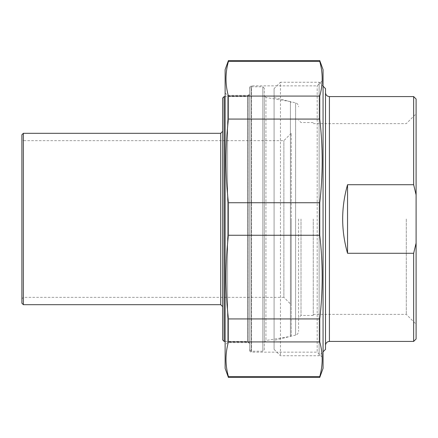 <?xml version="1.0" encoding="UTF-8"?>
<svg xmlns="http://www.w3.org/2000/svg" width="438" height="438" viewBox="0 0 438 438"><rect width="100%" height="100%" fill="white"/><g stroke="black" fill="none" stroke-linecap="round" stroke-linejoin="round"><path stroke-width="0.33" stroke-dasharray="2.19 1.64" d="M228.417 202.745L228.417 235.255L319.762 235.255L319.762 202.745L228.417 202.745C225.198 174.855 225.198 146.96 228.417 119.07L319.762 119.07L319.762 96.081L228.417 96.081L228.417 119.07M228.417 60.586L228.417 61.424L319.762 61.424L319.762 60.586M319.762 377.414L319.762 376.576L228.417 376.576L228.417 377.414M228.417 318.93L228.417 341.919L319.762 341.919L319.762 318.93L228.417 318.93C225.198 291.04 225.198 263.145 228.417 235.255M319.762 235.255C322.981 263.145 322.981 291.04 319.762 318.93M323.058 368.358L323.058 69.642M319.762 119.07C322.981 146.96 322.981 174.855 319.762 202.745M319.762 61.424C322.981 72.976 322.981 84.529 319.762 96.081M319.762 341.919C322.981 353.471 322.981 365.024 319.762 376.576M228.417 376.576C225.198 365.024 225.198 353.471 228.417 341.919M228.417 96.081C225.198 84.529 225.198 72.976 228.417 61.424M225.121 69.642L225.121 368.358M225.121 345.095L225.121 92.905L225.121 345.095L227.568 342.647L227.568 95.353L227.568 342.647L248.138 342.647L248.138 95.353L248.138 342.647A1.467 1.467 0 0 1 249.605 344.115L249.605 93.885L249.605 344.115M249.605 350.181L249.605 87.819L249.605 350.181A1.96 1.96 0 0 0 251.565 352.136L251.565 85.864L251.565 352.136L317.183 352.136L317.183 85.864L317.183 352.136L323.058 358.016L323.058 79.984L317.183 85.864L251.565 85.864L250.191 86.423L249.605 87.819M323.058 79.984L323.058 358.016M347.542 184.721C341.049 207.574 341.049 230.426 347.542 253.279L347.542 184.721L413.653 184.721L413.653 96.579M347.542 253.279L413.653 253.279L416.1 243.112L416.1 194.888L413.653 184.721M413.653 341.421L413.653 253.279M416.1 243.112L416.1 338.974M406.305 219L406.305 314.375L406.305 219M416.1 219L416.1 324.164L416.1 219M416.1 99.026L416.1 194.888M313.263 219L313.263 315.47L313.263 219M325.505 219L325.505 92.659L325.505 219M325.505 88.618L325.505 349.382M298.574 219L298.574 331.276L298.574 219M274.089 340.441L274.089 97.559L274.089 340.441L295.606 335.081L295.606 102.919L295.606 335.081C297.462 334.49 298.453 333.225 298.574 331.276M301.021 219L301.021 315.47L301.021 219M274.089 88.618L274.089 349.382L274.089 88.618L280.457 82.256L280.457 355.744L280.457 82.256L319.143 82.256L319.143 355.744L319.143 82.256L323.058 86.171M274.089 349.382L280.457 355.744L319.143 355.744L323.058 351.829M291.232 133.305L283.884 140.647L23.367 140.647L23.367 297.353L283.884 297.353L283.884 140.647L283.884 297.353L291.232 304.695L291.232 133.305L291.232 304.695M291.232 219L291.232 335.453L291.232 219M21.9 298.82L23.367 297.353L23.367 140.647L21.9 139.18L21.9 298.82L21.9 139.18M291.232 102.547L290.41 101.583L290.41 336.417L290.41 101.583L265.932 97.488L265.932 340.512L265.932 97.488L264.295 95.555L264.295 342.445L264.295 95.555M264.295 349.748L264.295 88.252L264.295 349.748L262.827 351.216L262.827 86.784L262.827 351.216L251.073 351.216L251.073 86.784L251.073 351.216L249.605 349.748L249.605 88.252L249.605 349.748M249.605 219L249.605 94.619L249.605 219M249.605 94.619L247.645 96.579L247.645 341.421L247.645 96.579L225.121 96.579M224.141 96.579L224.141 341.421M222.674 219L222.674 306.655L222.674 219M222.674 339.954L222.674 98.046M23.367 133.305L23.367 304.695M264.295 88.252L262.827 86.784L251.073 86.784L249.605 88.252M21.9 303.227L21.9 134.773M329.425 96.579L329.425 341.421M220.714 304.695L220.714 133.305M225.121 92.905L227.568 95.353L248.138 95.353L249.605 93.885M313.263 314.375L406.305 314.375L416.1 324.164M313.263 123.626L406.305 123.626L416.1 113.836M274.089 97.559L295.606 102.919C297.462 103.51 298.453 104.775 298.574 106.724M313.263 122.531L301.021 122.531L298.574 120.083M313.263 315.47L301.021 315.47L298.574 317.917M264.295 342.445L265.932 340.512L290.41 336.417L291.232 335.453M225.121 341.421L247.645 341.421L249.605 343.381"/><path stroke-width="0.66" d="M228.417 61.424L228.417 60.586L319.762 60.586L319.762 61.424L228.417 61.424C225.198 72.976 225.198 84.529 228.417 96.081L319.762 96.081L319.762 119.07L228.417 119.07L228.417 96.081M228.417 235.255L228.417 202.745L319.762 202.745L319.762 235.255L228.417 235.255C225.198 263.145 225.198 291.04 228.417 318.93L319.762 318.93L319.762 341.919L228.417 341.919L228.417 318.93M228.417 377.414L228.417 376.576L319.762 376.576L319.762 377.414L228.417 377.414L225.121 368.358L225.121 69.642L228.417 60.586M319.762 60.586L323.058 69.642L323.058 368.358L319.762 377.414M319.762 96.081C322.981 84.529 322.981 72.976 319.762 61.424M319.762 202.745C322.981 174.855 322.981 146.96 319.762 119.07M319.762 318.93C322.981 291.04 322.981 263.145 319.762 235.255M319.762 376.576C322.981 365.024 322.981 353.471 319.762 341.919M228.417 341.919C225.198 353.471 225.198 365.024 228.417 376.576M228.417 119.07C225.198 146.96 225.198 174.855 228.417 202.745M347.542 253.279C341.049 230.426 341.049 207.574 347.542 184.721L347.542 253.279L413.653 253.279L413.653 341.421L329.425 341.421L329.425 96.579C327.044 96.344 325.741 95.041 325.505 92.659M347.542 184.721L413.653 184.721L416.1 194.888L416.1 243.112L413.653 253.279M416.1 194.888L416.1 99.026L413.653 96.579L413.653 184.721M413.653 341.421L416.1 338.974L416.1 243.112M323.058 351.829L325.505 349.382L325.505 88.618L323.058 86.171M225.121 96.579L224.141 96.579L224.141 341.421L222.674 339.954L222.674 98.046L224.141 96.579M23.367 304.695L220.714 304.695L220.714 133.305L23.367 133.305L23.367 304.695L21.9 303.227L21.9 134.773L23.367 133.305M413.653 96.579L329.425 96.579M329.425 341.421C327.044 341.656 325.741 342.959 325.505 345.341M224.141 341.421L225.121 341.421M220.714 133.305L222.674 131.345M220.714 304.695L222.674 306.655"/></g></svg>
